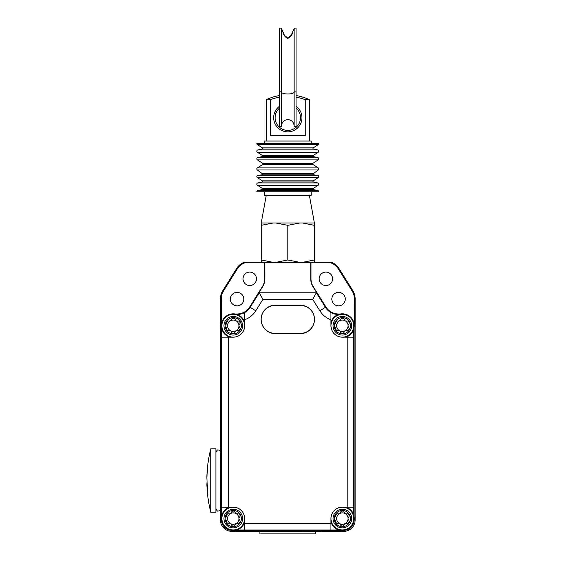 <?xml version="1.0" encoding="UTF-8"?>
<svg xmlns="http://www.w3.org/2000/svg" width="562" height="562" viewBox="0 0 562 562"><rect width="100%" height="100%" fill="white"/><g stroke="black" fill="none" stroke-linecap="round" stroke-linejoin="round"><path stroke-width="0.84" d="M293.624 29.709L294.326 28.1L296.055 28.1L296.055 126.59L294.151 126.59L294.151 28.493L291.299 35.006C288.973 37.984 286.648 37.984 284.33 35.006L281.295 28.1L279.567 28.1L279.567 126.59L281.471 126.59L281.471 28.493L282.005 29.709M292.865 31.423C292.31 34.781 290.624 37.106 287.814 38.406C284.997 37.106 283.311 34.781 282.756 31.423M210.799 448.806L210.799 512.235L215.906 512.235L215.906 448.806L210.799 448.806C208.439 458.044 207.125 467.429 206.851 476.962M207.856 464.212L206.858 477.728L207.856 496.836M207.61 466.425L207.652 466.038M206.964 482.547L206.858 483.313L206.964 482.547M207.828 496.576L207.778 496.176M207.652 495.024L207.61 494.602M220.473 514.188L220.473 446.846L220.992 447.542C221.54 446.635 221.54 514.399 220.992 513.499L220.473 514.188M221.337 325.862L221.238 298.717A14.457 14.457 0 0 1 223.437 291.06L237.305 268.868A14.457 14.457 0 0 1 246.866 262.328L244.091 262.328A15.223 15.223 0 0 0 236.658 268.46L237.305 268.868M215.906 452.347C216.946 450.218 217.705 449.459 218.189 450.071C218.983 449.741 219.742 450.506 220.473 452.354L220.473 298.717L221.238 298.717M339.23 314.249L338.556 314.249A15.132 15.132 0 0 1 325.721 307.133L313.034 286.838A15.132 15.132 0 0 1 310.737 278.815L310.744 262.328L331.531 262.328A15.223 15.223 0 0 1 338.97 268.46L352.838 290.652A15.223 15.223 0 0 1 355.149 298.717L355.149 519.948A11.416 11.416 0 0 1 343.733 531.364L315.718 531.364L315.718 533.9L259.904 533.9L259.904 531.364L231.888 531.364A11.416 11.416 0 0 1 220.473 519.948L220.473 508.68C219.911 510.458 219.145 511.216 218.189 510.963C217.705 511.575 216.946 510.816 215.906 508.687M221.505 516.604L221.505 327.723M310.744 262.328L264.878 262.328L264.892 278.815A15.132 15.132 0 0 1 262.587 286.838L249.9 307.133A15.132 15.132 0 0 1 237.066 314.249L236.398 314.249M231.13 530.31A10.39 10.39 0 0 1 221.533 520.707M340.389 530.338L235.232 530.338M354.095 520.707A10.39 10.39 0 0 1 344.492 530.31M354.123 327.723L354.123 516.604M264.892 262.335L310.737 262.335M353.779 329.199L353.779 515.136M348.054 528.435A11.388 11.388 0 0 1 332.5 524.269A11.388 11.388 0 0 1 336.666 508.715A11.388 11.388 0 0 1 352.219 512.881A11.388 11.388 0 0 1 348.054 528.435M348.321 528.905A11.921 11.921 0 0 1 330.941 522.021A11.921 11.921 0 0 0 354.208 517.202A11.921 11.921 0 0 0 345.799 507.156M347.014 526.643A9.315 9.315 0 0 1 334.292 523.229A9.315 9.315 0 0 1 337.706 510.514A9.315 9.315 0 0 1 350.428 513.921A9.315 9.315 0 0 1 347.014 526.643M344.267 524.753A2.03 2.03 0 0 1 340.453 524.753L340.396 524.592A2.03 2.03 0 0 0 338.134 523.285L337.966 523.313A2.03 2.03 0 0 1 336.055 520.012L336.167 519.878A2.03 2.03 0 0 0 336.167 517.272L336.055 517.138A2.03 2.03 0 0 1 337.966 513.837L338.134 513.865A2.03 2.03 0 0 0 340.396 512.558L340.453 512.396A2.03 2.03 0 0 1 344.267 512.396L344.323 512.558A2.03 2.03 0 0 0 346.585 513.865L346.754 513.837A2.03 2.03 0 0 1 348.665 517.138L348.552 517.272A2.03 2.03 0 0 0 348.552 519.878L348.665 520.012A2.03 2.03 0 0 1 346.754 523.313L346.585 523.285A2.03 2.03 0 0 0 344.323 524.592L344.267 524.753M339.504 513.633A5.711 5.711 0 0 1 347.302 515.719A5.711 5.711 0 0 1 345.216 523.517A5.711 5.711 0 0 1 337.418 521.431A5.711 5.711 0 0 1 339.504 513.633M338.921 529.994L236.707 529.994M330.941 529.994L330.941 518.578A11.416 11.416 0 0 1 342.356 507.156L353.779 507.156M348.054 335.612A11.388 11.388 0 0 1 332.5 331.447A11.388 11.388 0 0 1 336.666 315.893A11.388 11.388 0 0 1 352.219 320.059A11.388 11.388 0 0 1 348.054 335.612M330.941 322.314A11.921 11.921 0 0 1 352.69 319.792A11.921 11.921 0 0 1 345.799 337.172A11.921 11.921 0 0 0 352.69 319.792A11.921 11.921 0 0 0 330.941 322.314M347.014 333.821A9.315 9.315 0 0 1 334.292 330.407A9.315 9.315 0 0 1 337.706 317.692A9.315 9.315 0 0 1 350.428 321.099A9.315 9.315 0 0 1 347.014 333.821M344.267 331.931A2.03 2.03 0 0 1 340.453 331.931L340.396 331.77A2.03 2.03 0 0 0 338.134 330.463L337.966 330.491A2.03 2.03 0 0 1 336.055 327.189L336.167 327.056A2.03 2.03 0 0 0 336.167 324.45L336.055 324.316A2.03 2.03 0 0 1 337.966 321.014L338.134 321.043A2.03 2.03 0 0 0 340.396 319.736L340.453 319.574A2.03 2.03 0 0 1 344.267 319.574L344.323 319.736A2.03 2.03 0 0 0 346.585 321.043L346.754 321.014A2.03 2.03 0 0 1 348.665 324.316L348.552 324.45A2.03 2.03 0 0 0 348.552 327.056L348.665 327.189A2.03 2.03 0 0 1 346.754 330.491L346.585 330.463A2.03 2.03 0 0 0 344.323 331.77L344.267 331.931M339.504 320.811A5.711 5.711 0 0 1 347.302 322.897A5.711 5.711 0 0 1 345.216 330.695A5.711 5.711 0 0 1 337.418 328.608A5.711 5.711 0 0 1 339.504 320.811M353.779 337.172L342.356 337.172A11.416 11.416 0 0 1 330.941 325.756L330.941 312.542A15.223 15.223 0 0 0 338.345 314.46L338.535 314.46M238.955 528.435A11.388 11.388 0 0 1 223.402 524.269A11.388 11.388 0 0 1 227.568 508.715A11.388 11.388 0 0 1 243.121 512.881A11.388 11.388 0 0 1 238.955 528.435M239.222 528.905A11.921 11.921 0 0 1 222.938 524.536A11.921 11.921 0 0 1 229.823 507.156A11.921 11.921 0 0 0 222.938 524.536A11.921 11.921 0 0 0 244.681 522.021M237.923 526.643A9.315 9.315 0 0 1 225.2 523.229A9.315 9.315 0 0 1 228.608 510.514A9.315 9.315 0 0 1 241.33 513.921A9.315 9.315 0 0 1 237.923 526.643M235.169 524.753A2.03 2.03 0 0 1 231.354 524.753L231.298 524.592A2.03 2.03 0 0 0 229.036 523.285L228.867 523.313A2.03 2.03 0 0 1 226.957 520.012L227.069 519.878A2.03 2.03 0 0 0 227.069 517.272L226.957 517.138A2.03 2.03 0 0 1 228.867 513.837L229.036 513.865A2.03 2.03 0 0 0 231.298 512.558L231.354 512.396A2.03 2.03 0 0 1 235.169 512.396L235.232 512.558A2.03 2.03 0 0 0 237.487 513.865L237.656 513.837A2.03 2.03 0 0 1 239.567 517.138L239.454 517.272A2.03 2.03 0 0 0 239.454 519.878L239.567 520.012A2.03 2.03 0 0 1 237.656 523.313L237.487 523.285A2.03 2.03 0 0 0 235.232 524.592L235.169 524.753M230.406 513.633A5.711 5.711 0 0 1 238.204 515.719A5.711 5.711 0 0 1 236.117 523.517A5.711 5.711 0 0 1 228.32 521.431A5.711 5.711 0 0 1 230.406 513.633M221.842 515.136L221.842 329.199M238.955 335.612A11.388 11.388 0 0 1 223.402 331.447A11.388 11.388 0 0 1 227.568 315.893A11.388 11.388 0 0 1 243.121 320.059A11.388 11.388 0 0 1 238.955 335.612M227.301 315.43A11.921 11.921 0 0 0 229.823 337.172A11.921 11.921 0 0 1 227.301 315.43A11.921 11.921 0 0 1 244.681 322.314M237.923 333.821A9.315 9.315 0 0 1 225.2 330.407A9.315 9.315 0 0 1 228.608 317.692A9.315 9.315 0 0 1 241.33 321.099A9.315 9.315 0 0 1 237.923 333.821M221.842 507.156L233.265 507.156A11.416 11.416 0 0 1 244.681 518.578L244.681 529.994M235.169 331.931A2.03 2.03 0 0 1 231.354 331.931L231.298 331.77A2.03 2.03 0 0 0 229.036 330.463L228.867 330.491A2.03 2.03 0 0 1 226.957 327.189L227.069 327.056A2.03 2.03 0 0 0 227.069 324.45L226.957 324.316A2.03 2.03 0 0 1 228.867 321.014L229.036 321.043A2.03 2.03 0 0 0 231.298 319.736L231.354 319.574A2.03 2.03 0 0 1 235.169 319.574L235.232 319.736A2.03 2.03 0 0 0 237.487 321.043L237.656 321.014A2.03 2.03 0 0 1 239.567 324.316L239.454 324.45A2.03 2.03 0 0 0 239.454 327.056L239.567 327.189A2.03 2.03 0 0 1 237.656 330.491L237.487 330.463A2.03 2.03 0 0 0 235.232 331.77L235.169 331.931M230.406 320.811A5.711 5.711 0 0 1 238.204 322.897A5.711 5.711 0 0 1 236.117 330.695A5.711 5.711 0 0 1 228.32 328.608A5.711 5.711 0 0 1 230.406 320.811M237.094 314.46L237.276 314.46A15.223 15.223 0 0 0 244.681 312.542L244.681 325.756A11.416 11.416 0 0 1 233.265 337.172L221.842 337.172M330.941 523.405L244.681 523.405M347.183 337.172L347.183 507.156M244.681 319.757A21.813 21.813 0 0 0 255.78 310.8L262.925 299.363L312.704 299.363L319.848 310.8A21.813 21.813 0 0 0 330.941 319.757M228.439 507.156L228.439 337.172M275.352 305.18L300.27 305.18A14.233 14.233 0 0 1 314.502 319.413A14.233 14.233 0 0 1 300.27 333.645L275.352 333.645A14.233 14.233 0 0 1 261.119 319.413A14.233 14.233 0 0 1 275.352 305.18M244.681 312.542A15.223 15.223 0 0 0 250.188 307.302L259.272 292.774L262.925 299.363M300.494 305.454L275.127 305.454A13.952 13.952 0 0 0 261.168 319.413A13.952 13.952 0 0 0 275.127 333.364L300.494 333.364A13.952 13.952 0 0 0 314.453 319.413A13.952 13.952 0 0 0 300.494 305.454M259.272 292.774L316.357 292.774L325.433 307.302A15.223 15.223 0 0 0 330.941 312.542M316.357 292.774L312.704 299.363M310.997 262.328L310.997 278.815A14.872 14.872 0 0 0 313.259 286.697L325.946 306.993A14.872 14.872 0 0 0 338.556 313.982L340.453 313.982M264.878 262.328L246.866 262.328M261.225 262.328L261.225 223.002L273.097 223.002L261.225 225.341L261.225 259.981L273.097 262.328M275.942 262.328L287.807 259.981L287.807 225.341L275.942 223.002L273.097 223.002M302.532 262.328L314.397 259.981L314.397 225.341L302.532 223.002L299.679 223.002L287.814 225.341L287.814 259.981L299.679 262.328M302.532 223.002L314.404 223.002L314.404 262.328M275.942 223.002L299.679 223.002M261.225 223.002L266.248 195.344M309.374 195.344L314.397 223.002M264.442 191.79L264.442 195.344L311.179 195.344L311.179 191.79M257.41 144.652L262.342 147.841A0.632 0.632 0 0 1 262.138 148.993L257.817 149.963A1.272 1.272 0 0 0 257.41 152.267L262.342 155.449A0.632 0.632 0 0 1 262.138 156.601L257.817 157.571A1.272 1.272 0 0 0 257.41 159.875L262.791 163.352A0.632 0.632 0 0 1 262.791 164.42L257.41 167.89A1.272 1.272 0 0 0 257.34 169.977L262.335 173.707A0.632 0.632 0 0 1 262.025 174.845L257.958 175.309A1.272 1.272 0 0 0 257.41 177.634L262.342 180.823A0.632 0.632 0 0 1 262.138 181.976L257.817 182.945A1.272 1.272 0 0 0 257.41 185.249L262.342 188.432A0.632 0.632 0 0 1 262.138 189.584L257.817 190.553A1.272 1.272 0 0 0 256.827 191.79L318.795 191.79A1.272 1.272 0 0 0 317.804 190.553L313.484 189.584A0.632 0.632 0 0 1 313.28 188.432L318.211 185.249A1.272 1.272 0 0 0 317.804 182.945L313.484 181.976A0.632 0.632 0 0 1 313.28 180.823L318.211 177.634A1.272 1.272 0 0 0 317.671 175.309L313.596 174.845A0.632 0.632 0 0 1 313.287 173.707L318.282 169.977A1.272 1.272 0 0 0 318.211 167.89L312.83 164.42A0.632 0.632 0 0 1 312.83 163.352L318.211 159.875A1.272 1.272 0 0 0 317.804 157.571L313.484 156.601A0.632 0.632 0 0 1 313.28 155.449L318.211 152.267A1.272 1.272 0 0 0 317.804 149.963L313.484 148.993A0.632 0.632 0 0 1 313.28 147.841L318.211 144.652A1.272 1.272 0 0 0 318.795 143.584L256.827 143.584A1.272 1.272 0 0 0 257.41 144.652L318.211 144.652M264.442 143.584L264.442 141.048L311.179 141.048L311.179 143.584M266.248 141.048L266.248 99.685L270.371 99.685A49.133 49.133 0 0 1 279.567 97.184M296.055 97.184A49.133 49.133 0 0 1 305.25 99.685L309.374 99.685L309.374 141.048M305.25 99.685L305.25 135.47L270.371 135.47L270.371 99.685M309.374 99.685A50.742 50.742 0 0 0 296.055 95.547M279.567 95.547A50.742 50.742 0 0 0 266.248 99.685M279.567 108.066A12.687 12.687 0 0 0 287.814 130.391A12.687 12.687 0 0 0 296.055 108.066M296.055 106.211A14.148 14.148 0 0 1 287.814 131.859A14.148 14.148 0 0 1 279.567 106.211M328.763 262.328A14.457 14.457 0 0 1 338.317 268.868L352.191 291.06A14.457 14.457 0 0 1 354.383 298.717L354.285 325.862M331.833 299.11A6.723 6.723 0 0 1 338.556 292.388A6.723 6.723 0 0 1 345.279 299.11A6.723 6.723 0 0 1 338.556 305.84A6.723 6.723 0 0 1 331.833 299.11M319.146 278.815A6.723 6.723 0 0 1 325.869 272.092A6.723 6.723 0 0 1 332.592 278.815A6.723 6.723 0 0 1 325.869 285.538A6.723 6.723 0 0 1 319.146 278.815M236.658 268.46L222.784 290.652A15.223 15.223 0 0 0 220.473 298.717M243.03 278.815A6.723 6.723 0 0 1 249.753 272.092A6.723 6.723 0 0 1 256.476 278.815A6.723 6.723 0 0 1 249.753 285.538A6.723 6.723 0 0 1 243.03 278.815M230.343 299.11A6.723 6.723 0 0 1 237.066 292.388A6.723 6.723 0 0 1 243.796 299.11A6.723 6.723 0 0 1 237.066 305.84A6.723 6.723 0 0 1 230.343 299.11M235.169 313.982L237.066 313.982A14.872 14.872 0 0 0 249.676 306.993L262.363 286.697A14.872 14.872 0 0 0 264.625 278.815L264.625 262.328M254.832 530.844C253.926 530.296 321.696 530.296 320.79 530.844L321.485 531.364L254.832 531.364L254.832 530.844L254.136 531.364L254.832 531.364M294.151 92.042A6.344 1.932 0 0 1 287.814 93.973A6.344 1.932 0 0 1 281.471 92.042M281.471 91.852L279.567 91.852M296.055 91.852L294.151 91.852M220.473 513.499L220.992 513.499M220.473 447.542L220.992 447.542M220.473 519.948L221.421 519.948M346.417 525.603A8.121 8.121 0 0 1 335.331 522.632A8.121 8.121 0 0 1 338.303 511.546A8.121 8.121 0 0 1 349.388 514.518A8.121 8.121 0 0 1 346.417 525.603M346.417 332.781A8.121 8.121 0 0 1 335.331 329.81A8.121 8.121 0 0 1 338.303 318.724A8.121 8.121 0 0 1 349.388 321.696A8.121 8.121 0 0 1 346.417 332.781M237.326 525.603A8.121 8.121 0 0 1 226.233 522.632A8.121 8.121 0 0 1 229.205 511.546A8.121 8.121 0 0 1 240.297 514.518A8.121 8.121 0 0 1 237.326 525.603M237.326 332.781A8.121 8.121 0 0 1 226.233 329.81A8.121 8.121 0 0 1 229.205 318.724A8.121 8.121 0 0 1 240.297 321.696A8.121 8.121 0 0 1 237.326 332.781M250.188 307.302L255.78 310.8M325.433 307.302L319.848 310.8M257.817 190.553L317.804 190.553M262.138 189.584L313.484 189.584M262.342 188.432L313.28 188.432M257.41 185.249L318.211 185.249M257.817 182.945L317.804 182.945M262.138 181.976L313.484 181.976M262.342 180.823L313.28 180.823M257.41 177.634L318.211 177.634M257.958 175.309L317.671 175.309M262.025 174.845L313.596 174.845M262.335 173.707L313.287 173.707M257.34 169.977L318.282 169.977M257.41 167.89L318.211 167.89M262.791 164.42L312.83 164.42M262.791 163.352L312.83 163.352M257.41 159.875L318.211 159.875M257.817 157.571L317.804 157.571M262.138 156.601L313.484 156.601M262.342 155.449L313.28 155.449M257.41 152.267L318.211 152.267M257.817 149.963L317.804 149.963M262.138 148.993L313.484 148.993M262.342 147.841L313.28 147.841M338.97 268.46L338.317 268.868M352.838 290.652L352.191 291.06M355.149 298.717L354.383 298.717M355.149 519.948L354.208 519.948M343.733 531.364L343.733 530.423M231.888 531.364L231.888 530.423M320.79 531.364L320.79 530.844M222.784 290.652L223.437 291.06M294.151 125.951C293.778 122.102 291.664 119.987 287.814 119.615C283.958 119.987 281.843 122.102 281.471 125.951M220.473 452.354L220.473 508.68M210.799 512.235C208.439 502.997 207.125 493.612 206.851 484.079"/></g></svg>
